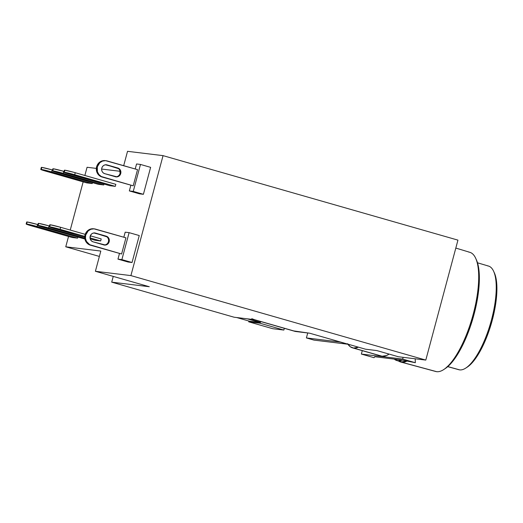 <?xml version="1.0" encoding="UTF-8"?>
<svg xmlns="http://www.w3.org/2000/svg" width="523" height="523" viewBox="0 0 523 523"><rect width="100%" height="100%" fill="white"/><g stroke="black" fill="none" stroke-linecap="round" stroke-linejoin="round"><path stroke-width="0.78" d="M396.905 360.563A62.172 20.443 106 0 1 394.218 359.105L397.951 360.778A62.172 20.443 106 0 1 396.905 360.563L400.71 361.655A62.172 20.443 -74 0 0 401.762 361.87L397.951 360.778L402.279 360.105A62.172 20.443 106 0 1 397.951 360.778L401.762 361.87A62.172 20.443 -74 0 0 406.613 360.975L401.762 361.87L400.631 361.635M468.732 252.086A61.982 20.384 106 0 1 475.669 258.257A61.982 20.384 106 0 1 472.308 317.494A61.982 20.384 106 0 1 443.785 369.526A61.982 20.384 106 0 1 436.685 371.683L401.671 362.204L407.057 361.06A62.518 20.56 106 0 1 401.671 362.204L436.685 371.683A61.982 20.384 -74 0 0 472.707 316.082A61.982 20.384 -74 0 0 469.876 252.321L455.814 248.072M443.785 369.526L445.263 368.552A60.544 19.913 -74 0 0 473.119 317.729A60.544 19.913 -74 0 0 476.401 259.866A60.544 19.913 -74 0 0 476.028 259.088M487.573 265.874A53.908 17.73 106 0 1 493.562 271.149A53.908 17.73 106 0 1 490.679 322.763A53.908 17.73 106 0 1 465.79 368.068A53.908 17.73 106 0 1 459.704 369.885L447.812 366.597L459.704 369.885A53.908 17.73 -74 0 0 491.038 321.482A53.908 17.73 -74 0 0 488.534 266.07L477.506 262.801M465.79 368.068L467.268 367.107A52.483 17.259 -74 0 0 491.496 322.998A52.483 17.259 -74 0 0 494.3 272.745A52.483 17.259 -74 0 0 493.921 271.98M494.072 272.267L495.811 277.314L496.752 283.93L496.85 291.86L496.105 300.81L494.549 310.427L492.235 320.351L489.253 330.183L485.723 339.564L481.775 348.122L477.564 355.535L473.25 361.511L469 365.825L466.536 367.551M447.753 366.649L458.841 369.715A53.908 17.73 -74 0 0 459.704 369.885A53.908 17.73 106 0 1 458.017 369.415M476.381 259.813L478.094 265.03L479.179 272.66L479.29 281.812L478.434 292.135L476.636 303.235L473.969 314.676L470.53 326.025L466.457 336.845L461.901 346.716L457.043 355.267L452.068 362.164L445.151 368.63M400.71 362.014A62.518 20.56 106 0 0 401.671 362.204L398.618 361.06A62.518 20.56 106 0 0 400.71 362.014L435.731 371.493A61.982 20.384 -74 0 0 436.685 371.683M347.586 343.709L350.286 346.749L353.561 348.057L358.412 347.167A62.172 20.443 106 0 1 353.561 348.057L382.097 356.235A62.172 20.443 -74 0 0 389.164 354.11L386.412 355.568L382.097 356.235L353.561 348.057A62.172 20.443 106 0 1 352.509 347.847A62.172 20.443 106 0 1 347.913 344.219L314.009 340.113L306.4 337.93L314.009 340.113L347.913 344.232L340.303 342.055L347.913 344.232M402.651 359.079L361.367 354.064L362.282 350.645L361.367 354.064L374.056 357.699L361.367 354.064L402.651 359.079L415.334 362.714L415.184 358.791L415.334 362.714L402.651 359.079L403.122 357.327L402.651 359.079M380.038 355.647L382.097 356.235A62.172 20.443 -74 0 1 381.045 356.019L352.509 347.847M401.958 360.046L415.334 362.714L401.958 360.046L374.749 356.732L401.958 360.046M374.056 357.699L374.749 356.732L374.056 357.699M54.137 228.08L70.54 232.532L54.137 228.08M49.208 226.819A8.381 0.412 15 0 0 54.542 228.649L49.306 226.779L55.379 228.054L84.765 236.396L60.073 229.322L60.616 227.302L50.241 224.785A8.381 0.412 -165 0 0 49.75 224.798L49.208 226.819A8.381 0.412 15 0 1 49.698 226.805L50.241 224.785L49.698 226.805A8.381 0.412 15 0 1 60.073 229.322L60.616 227.302L85.203 234.343L60.616 227.302A8.381 0.412 -165 0 0 50.241 224.785L49.757 224.825M31.079 225.276L47.475 229.728L31.079 225.276M26.15 224.014A8.381 0.412 15 0 0 31.478 225.844L72.069 237.475L77.6 238.148L35.479 226.086L26.242 223.981L72.069 237.475L77.6 238.148L77.849 237.226L77.6 238.148L37.015 226.518L37.558 224.498L27.176 221.981A8.381 0.412 -165 0 0 26.693 221.994L26.15 224.014A8.381 0.412 15 0 1 26.634 224.001L27.176 221.981L26.634 224.001A8.381 0.412 15 0 1 37.015 226.518L37.558 224.498L37.898 224.596L37.558 224.498A8.381 0.412 -165 0 0 27.176 221.981L26.699 222.02M57.236 172.087L73.638 176.539L57.236 172.087M52.307 170.825A8.381 0.412 15 0 0 57.635 172.662L98.226 184.292L103.757 184.959L61.636 172.904L52.398 170.792L98.226 184.292L103.757 184.959L104.005 184.044L103.757 184.959L63.172 173.335L63.714 171.309L53.333 168.792A8.381 0.412 -165 0 0 52.849 168.805L52.307 170.825A8.381 0.412 15 0 1 52.797 170.818L53.333 168.792L52.797 170.818A8.381 0.412 15 0 1 63.172 173.335L63.714 171.309L64.054 171.413L63.714 171.309A8.381 0.412 -165 0 0 53.333 168.792L52.856 168.831M45.704 170.688L62.106 175.14L45.704 170.688M40.774 169.426A8.381 0.412 15 0 0 46.109 171.256L86.694 182.887L92.231 183.56L50.103 171.498L40.872 169.393L86.694 182.887L92.231 183.56L92.473 182.645L92.231 183.56L51.64 171.93L52.182 169.91L41.807 167.393A8.381 0.412 -165 0 0 41.317 167.406L40.774 169.426A8.381 0.412 15 0 1 41.265 169.413L41.807 167.393L41.265 169.413A8.381 0.412 15 0 1 51.64 171.93L52.182 169.91L52.529 170.008L52.182 169.91A8.381 0.412 -165 0 0 41.807 167.393L41.324 167.432M68.761 173.492L85.164 177.944L68.761 173.492M63.839 172.23A8.381 0.412 15 0 0 69.167 174.061L109.752 185.691L115.289 186.365L73.161 174.303L63.93 172.198L109.752 185.691L115.289 186.365L115.831 184.344L73.704 172.283L64.865 170.197A8.381 0.412 -165 0 0 64.381 170.21L63.839 172.23A8.381 0.412 15 0 1 64.322 172.217L64.865 170.197L64.322 172.217A8.381 0.412 15 0 1 74.704 174.734L75.247 172.714L115.831 184.344L115.289 186.365L74.704 174.734L75.247 172.714A8.381 0.412 -165 0 0 64.865 170.197L64.388 170.237M42.605 226.675L59.007 231.127L42.605 226.675L56.013 230.761L56.131 230.303L56.013 230.761L42.605 226.675M37.682 225.413A8.381 0.412 15 0 0 43.01 227.25L37.774 225.38L45.423 227.06L84.791 238.305L48.547 227.923L49.084 225.897L38.709 223.38A8.381 0.412 -165 0 0 38.225 223.393L37.682 225.413A8.381 0.412 15 0 1 38.166 225.406L38.709 223.38L38.166 225.406A8.381 0.412 15 0 1 48.547 227.923L49.084 225.897L49.43 225.995L49.084 225.897A8.381 0.412 -165 0 0 38.709 223.38L38.231 223.419M115.766 176.826A4.544 4.282 96.9 0 0 117.145 167.916L107.052 164.908L117.832 168.001A4.544 4.282 -83.1 0 1 116.113 176.885A4.544 4.282 -83.1 0 1 115.485 176.761L104.705 173.669A4.544 4.282 -83.1 0 1 106.431 164.784A4.544 4.282 -83.1 0 1 107.052 164.908L106.359 164.823A4.544 4.282 96.9 0 0 106.077 164.752M102.07 177.022L102.763 177.101A8.381 7.904 -83.1 0 1 97.317 166.837L96.624 166.752A8.381 7.904 96.9 0 0 102.07 177.022L133.202 185.822L102.07 177.022L133.202 185.822L137.536 169.648L105.568 160.659L102.501 161.084L99.801 162.712L97.317 166.837A8.381 7.904 -83.1 0 1 105.94 160.698A8.381 7.904 -83.1 0 1 107.097 160.927L137.536 169.648L133.202 185.822L101.318 176.526L98.899 174.532L97.396 171.694L97.317 166.837L96.624 166.752L96.35 168.373L97.324 173.106L99.324 175.571L102.07 177.022M104.169 245.006A4.544 4.282 96.9 0 0 105.541 236.089L95.454 233.088L106.234 236.174A4.544 4.282 -83.1 0 1 104.515 245.065A4.544 4.282 -83.1 0 1 103.887 244.934L93.107 241.848A4.544 4.282 -83.1 0 1 94.826 232.957A4.544 4.282 -83.1 0 1 95.454 233.088L94.761 233.003A4.544 4.282 96.9 0 0 94.48 232.931M90.466 245.195L91.159 245.28A8.381 7.904 -83.1 0 1 85.72 235.017L85.027 234.932A8.381 7.904 96.9 0 0 90.466 245.195L121.604 254.001L90.466 245.195L121.604 254.001L125.932 237.828L93.97 228.839L90.904 229.257L88.204 230.885L85.72 235.017A8.381 7.904 -83.1 0 1 94.343 228.871A8.381 7.904 -83.1 0 1 95.493 229.107L125.932 237.828L121.604 254.001L89.721 244.699L86.413 241.371L85.465 238.272L85.72 235.017L85.027 234.932L84.752 236.546L85.72 241.286L87.72 243.744L90.466 245.195M94.343 228.871L93.65 228.786A8.381 7.904 96.9 0 0 85.027 234.932L86.432 232.003L88.786 229.852L91.728 228.806L93.676 228.793M93.107 241.848L105.554 245.052L107.143 244.489L108.418 243.326L109.32 239.972L108.804 238.292L107.725 236.958L106.234 236.174L93.787 232.97L92.192 233.533L90.917 234.696L90.021 238.05L90.531 239.73L91.617 241.064L93.107 241.848M105.94 160.698L105.247 160.613A8.381 7.904 96.9 0 0 96.624 166.752L98.036 163.823L100.39 161.672L103.325 160.626L105.28 160.613M104.705 173.669L117.152 176.879L118.747 176.31L120.022 175.146L120.918 171.792L120.408 170.119L119.322 168.785L117.832 168.001L105.385 164.791L103.796 165.36L102.521 166.523L101.756 168.105L101.619 169.877L102.135 171.551L103.221 172.884L104.705 173.669M307.733 332.968L306.4 337.93L340.303 342.055L306.4 337.93L307.733 332.968M94.761 233.003L107.032 236.873L108.111 238.207L108.627 239.887L108.49 241.652L107.725 243.241L106.45 244.404L104.862 244.973M106.359 164.823L118.629 168.7L119.715 170.034L120.094 173.473L119.329 175.061L118.054 176.225L116.459 176.794M260.395 322.345L248.693 318.991L260.395 322.345A1.399 0.458 106 0 1 260.108 322.508A1.399 0.458 -74 0 0 260.395 322.345L261.036 321.638L260.395 322.345M247.202 318.808L260.108 322.508L249.563 321.227L236.664 317.526L249.543 321.22A1.399 0.458 -74 0 0 249.563 321.227L259.944 322.488L259.761 323.162L260.108 322.508L247.202 318.808M284.329 328.313L283.858 330.065L259.761 323.162L248.693 321.815L272.79 328.719L283.858 330.065L259.761 323.162L248.693 321.815L272.79 328.719L283.858 330.065L284.329 328.313M43.01 227.25L84.909 239.037L43.01 227.25M59.007 231.127L61.897 232.12L56.013 230.761L61.629 232.127L59.007 231.127M45.338 227.263L45.233 227.675L45.338 227.263M85.164 177.944L88.054 178.938L82.17 177.578L82.294 177.12L82.17 177.578L71.39 174.492L85.524 178.467L88.047 178.918L85.164 177.944M71.494 174.081L71.39 174.492L68.5 173.492L71.39 174.492L71.494 174.081M62.106 175.14L64.989 176.133L59.106 174.774L59.23 174.316L59.106 174.774L48.325 171.688L62.459 175.663L64.989 176.12L62.106 175.14M48.436 171.276L48.325 171.688L45.442 170.688L48.325 171.688L48.436 171.276M117.963 259.127L121.885 259.604L129.109 232.65L125.187 232.173L123.833 237.226L125.187 232.173L129.109 232.65L139.255 235.553L129.109 232.65L121.885 259.604L132.031 262.513L121.885 259.604L117.963 259.127L128.115 262.036L117.963 259.127L119.473 253.505L117.963 259.127M129.338 190.921L133.254 191.398L140.478 164.444L136.562 163.967L135.215 168.988L136.562 163.967L140.478 164.444L150.624 167.347L140.478 164.444L133.254 191.398L143.4 194.308L133.254 191.398L129.338 190.921L139.484 193.83L129.338 190.921L130.855 185.266L129.338 190.921M73.638 176.539L76.521 177.532L70.638 176.179L70.762 175.715L70.638 176.179L59.857 173.087L73.991 177.062L76.521 177.519L73.638 176.539M59.968 172.675L59.857 173.087L56.968 172.093L59.857 173.087L59.968 172.675M47.475 229.728L50.365 230.721L44.481 229.362L44.605 228.904L44.481 229.362L33.701 226.269L47.835 230.251L50.358 230.702L47.475 229.728M33.812 225.864L33.701 226.269L30.811 225.276L33.701 226.269L33.812 225.864M54.542 228.649L84.726 237.298L54.542 228.649M90.185 238.861L95.127 240.279L100.664 240.953L90.008 237.9L100.664 240.953L95.127 240.279L90.185 238.861M90.309 235.808L101.207 238.933L100.664 240.953L101.207 238.933L90.309 235.808M70.54 232.532L73.429 233.526L67.539 232.166L67.663 231.709L67.539 232.166L56.759 229.074L70.893 233.055L73.423 233.506L70.54 232.532M56.87 228.669L56.759 229.074L53.876 228.08L56.759 229.074L56.87 228.669M248.902 321.037L248.693 321.815L248.902 321.037M139.255 235.553L132.031 262.513L128.115 262.036L132.031 262.513L139.255 235.553M150.624 167.347L143.4 194.308L139.484 193.83L143.4 194.308L150.624 167.347M249.563 321.227L236.664 317.526M65.761 246.797L100.808 251.06L95.395 271.28L149.297 286.722L111.713 282.152L113.249 276.392L111.713 282.152L234.108 317.219L254.629 319.716L234.108 317.219L111.713 282.152L149.297 286.722L95.395 271.28L130.907 275.595L163.052 155.638L457.945 240.129L425.8 360.086L457.945 240.129L163.052 155.638L127.534 151.317L123.69 165.686L127.534 151.317L163.052 155.638L130.907 275.595L95.395 271.28L100.808 251.06L65.761 246.797L99.37 256.427L65.761 246.797L68.526 236.461L65.761 246.797M120.166 171.302L101.606 169.04L120.166 171.302M96.35 168.406L87.066 167.275L84.87 175.473L87.066 167.275L96.35 168.406M83.157 181.873L70.245 230.061L83.157 181.873M251.792 318.697L254.629 319.716A62.172 20.443 106 0 1 253.577 319.501L294.802 331.314A62.172 20.443 -74 0 0 295.855 331.523L254.629 319.716L295.855 331.523L309.688 333.21L365.499 349.194L376.795 350.567L398.356 356.745L425.8 360.086L130.907 275.595L425.8 360.086L398.356 356.745L376.795 350.567L365.499 349.194L309.688 333.21L293.795 330.935M475.669 258.257L476.401 259.866M493.562 271.149L494.3 272.745M106.431 164.784L105.738 164.699M94.826 232.957L94.133 232.872M104.515 245.065L103.822 244.98M116.113 176.885L115.42 176.8"/></g></svg>
